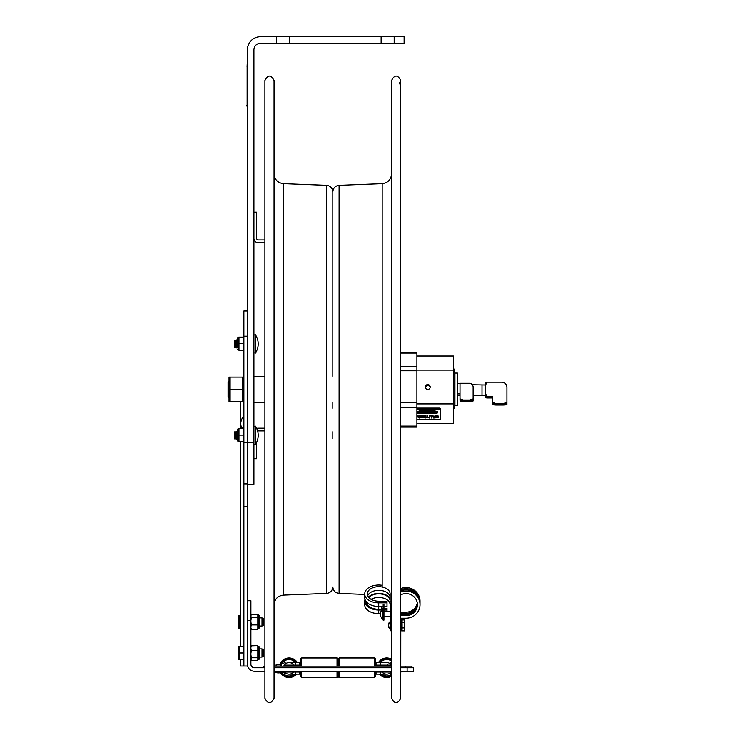<?xml version="1.0" encoding="UTF-8"?>
<svg xmlns="http://www.w3.org/2000/svg" width="735" height="735" viewBox="0 0 735 735"><rect width="100%" height="100%" fill="white"/><g stroke="black" fill="none" stroke-linecap="round" stroke-linejoin="round"><path stroke-width="1.1" d="M381.134 43.282L381.134 36.75L394.19 36.75L394.19 43.282L276.654 43.282L276.654 36.75L289.709 36.75L289.709 43.282M289.709 36.75L381.134 36.75M394.19 43.282L404.121 43.282L404.121 36.75L394.19 36.75M247.401 442.553L247.401 484.19L253.924 484.19L253.924 442.553L247.401 442.553L247.401 49.815A13.065 13.065 0 0 1 260.456 36.75L276.654 36.75M253.924 442.553L253.924 49.815A6.532 6.532 0 0 1 260.456 43.282L276.654 43.282M256.662 238.397A1.571 1.571 0 0 0 258.224 239.968L264.912 239.968L258.224 239.968A1.571 1.571 0 0 1 256.662 238.397L256.662 212.149L253.924 212.149M258.224 242.697L264.912 242.697L258.224 242.697A4.3 4.3 0 0 1 253.924 238.397M257.627 431.022A1.571 1.571 0 0 1 258.224 430.903L264.912 430.903M253.924 458.723L256.662 458.723L256.662 442.295M258.224 428.174L264.912 428.174L258.224 428.174A4.3 4.3 0 0 0 256.69 428.459M391.599 634.424L391.599 637.548M364.725 594.422L339.101 593.421L339.101 185.33C335.27 185.826 333.175 188.004 332.826 191.853L332.826 373.573M332.826 374.244L332.826 376.338M332.826 402.412L332.826 408.311M391.599 650.135L391.599 127.412M400.796 627.855L400.74 698.25C397.69 704.148 394.649 704.148 391.599 698.25L391.599 80.501C394.52 74.658 397.562 74.593 400.731 80.308L400.74 696.826M332.826 438.694L332.826 431.73M274.054 359.764L274.054 698.25C271.004 704.148 267.963 704.148 264.912 698.25L264.912 80.501C267.963 74.602 271.004 74.602 274.054 80.501L274.054 359.764M243.193 401.622L243.193 428.56M243.882 442.525L247.401 442.525L247.401 336.226L243.882 336.226L243.882 666.029L240.749 666.029L240.749 659.497M243.882 666.029L247.401 666.029L247.401 483.878L243.882 483.878M240.749 401.622L240.749 424.003A11.613 8.214 -0 0 0 242.697 428.56M247.401 311.015L243.882 311.015L243.882 336.226M457.409 387.814L457.409 373.086L454.928 373.086L454.928 405.665L457.409 405.665L457.409 387.814M416.91 423.645L453.486 423.645L453.486 356.043L416.91 356.043M430.168 387.409C428.56 384.772 426.952 384.772 425.344 387.409M427.761 389.449A2.444 2.435 180 0 1 425.317 387.023A2.444 2.435 180 0 1 427.761 384.589A2.444 2.435 180 0 1 430.205 387.023A2.444 2.435 180 0 1 427.761 389.449M416.91 403.919L453.486 403.919M453.486 370.118L416.91 370.118M453.486 408.127L454.79 408.127L454.79 369.126L453.486 369.135M485.385 395.145L482.013 395.384L482.013 384.8M460.018 400.143L460.018 383.302L469.261 383.302A3.868 3.85 180 0 1 473.129 387.152L473.129 400.354A7.276 0.698 180 0 0 469.922 400.033L473.129 398.903M460.018 398.903L463.225 400.033A7.276 0.698 180 0 0 460.018 400.354M469.922 400.033L463.225 400.033M470.859 401.218L469.922 401.273A7.276 0.698 180 0 0 473.129 400.961L473.129 400.143M473.129 400.961L473.129 400.354M460.018 383.716L457.409 383.468M460.018 400.961A7.276 0.698 180 0 0 463.225 401.273L469.922 401.273M463.225 401.273L462.287 401.218M471.925 400.658A5.356 0.515 180 0 0 471.907 400.603A5.356 0.515 180 0 0 466.578 400.143A5.356 0.515 180 0 0 461.24 400.603A5.356 0.515 180 0 0 466.312 401.163A5.356 0.515 180 0 0 471.925 400.658M469.408 400.217L463.748 400.217M492.496 404.709A8.159 0.781 180 0 0 496.162 405.049L492.496 404.755L492.496 397.075A0.524 0.524 0 0 0 491.981 396.551L485.385 396.891L485.385 382.531L486.754 382.191L485.385 385.829M485.385 396.891L485.385 397.626L486.754 397.966L491.981 397.966A0.524 0.524 180 0 1 492.496 398.48M495.601 405.031L495.124 404.994M504.311 404.994L503.273 405.049A8.159 0.781 180 0 0 506.929 404.709L503.833 405.031M496.162 405.049L503.273 405.049M486.754 382.191L501.711 382.191A5.228 5.2 180 0 1 506.929 387.391L506.929 403.974A8.159 0.781 180 0 0 503.273 403.644L506.929 402.275M506.929 404.709L506.929 403.974M485.385 392.913L486.754 396.551M492.496 402.275L496.162 403.644A8.159 0.781 180 0 0 492.496 403.974M503.273 403.644L496.162 403.644M504.807 404.342A5.09 0.487 180 0 0 504.789 404.296A5.09 0.487 180 0 0 499.717 403.855A5.09 0.487 180 0 0 494.646 404.296A5.09 0.487 180 0 0 499.469 404.829A5.09 0.487 180 0 0 504.807 404.342M503.695 404.039L495.739 404.039M430.287 413.382L430.756 413.364M430.591 413.483L430.048 413.042L430.93 413.676L430.93 412.914L430.048 413.153M426.116 413.419L425.436 413.189L426.116 413.529M425.831 412.886L425.253 413.3L426.254 413.594L425.831 412.905M425.831 413.502L425.409 412.895L426.41 413.3M424.904 413.575L424.132 412.914L424.132 413.676L424.288 413.079L425.06 413.676L425.06 412.914L424.904 413.575M423.7 413.575L422.928 412.914L422.928 413.676L423.094 413.079L423.865 413.676L423.865 412.914L423.7 413.575M421.844 413.676L422.662 413.676L422.662 412.914L421.844 412.914L422.487 413.006L421.844 413.676M421.734 413.3L420.742 412.969L421.55 413.3L420.742 413.621L421.568 413.584L421.568 413.006M420.273 413.483L420.098 412.914L419.667 413.584L420.273 413.566M417.627 413.355L418.086 413.3M418.086 413.217L417.443 413.474L418.261 413.676L418.261 412.914L417.25 412.914L417.71 413.245M436.544 412.326L436.369 411.673L436.369 412.427L437.49 412.427L437.49 411.673L436.544 412.326M436.121 411.958L435.175 411.958L436.121 412.317M434.991 411.839L434.22 411.729L434.798 412.234L434.155 412.39L434.991 411.839M434.063 412.335L433.622 411.673L433.007 412.335L433.622 412.234M431.675 412.133L432.143 412.124M431.941 411.673L431.427 411.903L431.969 412.427L432.318 411.673M430.444 412.427L431.261 412.427L431.261 411.673L430.444 411.673L431.087 411.756L430.444 412.427M429.709 411.958L428.762 411.958L429.709 412.317M428.579 411.839L427.807 411.729L428.386 412.234L427.742 412.39L428.579 411.839M426.695 412.427L427.513 412.427L427.513 411.673L426.695 411.673L427.338 411.756L426.695 412.427M427.641 411.177L428.303 410.424L427.21 410.424L427.641 411.177M426.916 411.076L426.144 410.424L426.144 411.177L426.309 410.58L427.081 411.177L427.081 410.424L426.916 411.076M425.583 410.424L424.848 410.801L425.583 411.177L425.887 410.424M425.032 410.801L425.712 410.507L425.712 411.095L425.032 410.801M424.15 410.498L423.645 411.177L424.15 410.498M423.268 411.076L422.496 410.424L422.496 411.177L422.662 410.58L423.433 411.177L423.433 410.424L423.268 411.076M422.23 411.177L422.23 410.424L421.477 410.424L422.23 411.177M420.521 411.177L421.339 411.177L421.339 410.424L420.521 410.424L421.164 410.507L420.521 411.177M420.025 410.984L419.85 410.424L419.419 411.085L420.025 411.076M437.72 409.487L438.281 409.928L438.281 409.174L437.27 409.174L437.729 409.505M435.662 409.174L435.138 409.928L435.57 409.294L436.709 409.928L436.379 409.174L435.928 409.799L435.662 409.064L435.928 409.698L436.186 409.174M434.468 409.928L435.12 409.174L434.027 409.174L434.468 409.928M433.733 409.478L432.897 409.174L433.237 409.891L433.733 409.56M421.477 409.643L421.945 409.625M421.945 409.542L421.412 409.404L421.945 409.257M417.517 409.441L418.316 409.441M417.517 409.551L418.316 409.551L417.517 409.551M417.498 409.257L417.498 409.845L418.491 409.551L417.498 409.156L418.491 409.551M436.471 413.134L436.82 413.676L437.261 412.914L436.471 413.024L437.196 412.914M435.313 413.584L434.697 413.584L435.313 413.373M434.725 413.281L435.313 413.18M434.376 413.676L434.55 412.914L433.788 412.914L434.376 413.676M433.475 413.584L432.832 413.584L433.65 413.676L433.65 412.914L432.832 412.914L433.475 413.006L432.832 413.584L433.475 413.382M432.878 413.29L433.475 413.006M432.759 413.676L432.768 412.914L431.739 412.914L431.739 413.676L432.759 413.676L432.41 413.245M431.316 413.566L431.491 412.996L431.491 413.566M430.93 412.813L430.287 413.245M429.699 413.676L429.874 412.914L429.121 412.914L429.699 413.676M428.808 413.584L428.165 413.584L428.983 413.676L428.983 412.914L428.165 412.914L428.808 413.006L428.165 413.584L428.808 413.382M428.211 413.29L428.808 413.006M426.493 413.502L427.485 413.3L426.511 412.987M427.182 412.96L426.493 412.969L427.485 413.3M424.132 412.914L424.904 413.465M424.288 413.079L424.288 413.566M422.928 412.914L423.7 413.465M423.094 413.079L423.094 413.566M422.487 413.566L421.844 413.566L422.487 413.382M421.89 413.29L422.487 413.006M420.742 413.401L421.431 413.529M419.602 413.3L418.445 413.3L419.446 413.594L419.446 413.006M436.544 412.216L437.325 412.216M435.175 412.317L435.405 411.692M435.644 411.545L436.121 411.848M434.284 411.765L434.982 412.225M434.164 412.16L434.991 411.71M431.969 412.317L431.427 411.793L431.941 411.563M430.444 412.335L431.087 412.133M430.444 411.673L431.261 411.673M428.762 412.317L428.992 411.692M427.871 411.765L428.569 412.225M427.742 412.271L428.386 412.124L427.807 411.618L428.579 411.71M426.695 412.335L427.338 412.133M426.695 411.673L427.513 411.673M426.502 412.427L426.502 411.673L425.473 412.05L426.502 412.427M426.328 412.344L425.657 412.05L426.328 411.756L426.328 412.344L425.473 411.94L426.502 411.673M426.199 411.563L425.85 412.298M424.04 412.399L424.729 412.427L424.729 411.673L423.976 411.729L424.04 412.399M424.086 412.133L424.554 412.124L424.04 412.289L423.976 411.628L424.729 411.673M422.846 412.335L423.663 412.427L423.663 411.673L422.891 412.023L423.489 411.756M422.846 411.673L423.663 411.673M421.743 412.427L422.79 412.335L422.184 411.673L421.743 412.427M421.541 412.427L421.385 411.673L420.935 412.298L420.475 411.673L420.144 412.427L420.576 411.793L421.541 412.427M420.144 412.427L420.475 411.563L420.935 412.188L421.385 411.563L421.669 412.317M419.171 412.335L419.988 412.427L419.988 411.673L419.216 412.023L419.814 411.756M419.171 411.673L419.988 411.673M418.169 412.335L418.987 412.427L418.987 411.673L418.206 412.023L418.812 411.756M418.169 411.673L418.987 411.673M417.811 411.673L417.811 412.326L417.039 411.673L417.039 412.427L417.204 411.83L417.976 412.427L417.976 411.563M417.039 411.673L417.811 412.216M417.204 411.83L417.204 412.317M434.339 410.516L435.037 410.975L434.339 410.617L435.046 410.47L434.155 410.635L434.587 411.104L434.275 410.369L435.046 410.47M434.091 411.177L433.76 410.424L433.31 411.049L432.851 410.424L432.52 411.177L432.952 410.543L434.091 411.177L433.76 410.424M432.566 411.076L432.851 410.314L433.31 411.049M432.41 411.104L432.244 410.498L432.07 411.104M431.831 411.177L431.381 410.424L430.747 411.177L431.28 410.553L431.831 411.177L431.381 410.424M430.747 411.177L431.381 410.314M430.444 410.791L429.8 411.076L430.444 410.883M429.8 410.424L430.444 410.507M429.617 410.424L428.854 410.424L429.442 411.177L429.617 410.314L428.854 410.424M427.384 410.314L428.303 410.424M426.144 410.424L426.916 410.966M426.309 410.58L426.309 411.076M425.712 411.076L424.848 410.69L425.583 410.314M423.985 410.498L424.15 411.104M423.645 410.424L424.15 410.424M423.645 411.104L423.81 410.498M421.477 410.424L422.23 410.424M421.164 410.773L420.567 410.773L421.164 410.507M420.521 410.424L421.339 410.424M439.622 409.551L438.464 409.551L439.466 409.845L439.466 409.257M439.466 409.735L438.62 409.735L439.043 409.156M437.417 409.174L438.106 409.367M436.186 409.064L436.709 409.928M435.138 409.928L435.469 409.174M433.044 409.174L433.531 409.478M430.783 409.174L432.419 409.367L430.719 409.174L431.16 409.928L431.803 409.193L432.796 409.928L432.796 409.174M430.434 409.174L430.434 409.827L429.663 409.174L429.663 409.928L429.828 409.331L430.6 409.928L430.6 409.064M429.663 409.174L430.434 409.717M429.093 409.735L429.093 409.174M428.918 409.174L428.487 409.919L428.055 409.174M426.86 409.928L426.53 409.174L426.079 409.799L425.62 409.174L425.289 409.928L425.721 409.294L426.86 409.928L426.53 409.174M425.335 409.827L425.62 409.064L426.079 409.799M423.397 409.827L423.571 409.174L422.818 409.064L423.571 409.064M421.431 409.9L422.12 409.928L422.12 409.174L421.366 409.23L421.431 409.9M421.771 409.827L421.228 409.404M420.245 409.836L421.063 409.928L421.063 409.174L420.245 409.064L421.063 409.174M419.63 409.928L419.18 409.174L418.546 409.928L419.088 409.303L419.63 409.928L419.18 409.174M418.334 409.735L417.498 409.735L417.498 409.156M416.91 418.004L417.057 416.203L419.382 418.004L419.382 415.725L418.895 415.725L418.895 417.691L417.158 415.725M417.057 416.203L417.057 417.903M436.81 415.955L437.665 416.175L437.683 417.553L435.598 417.857L438.088 417.728L438.575 416.864L438.078 415.992L435.598 416.249L436.81 415.955M435.598 417.489L437.683 417.443L438.032 416.763M435.533 415.725L434.651 416.368L432.253 415.725L433.577 418.004L434.22 418.004L435.533 415.725L435.01 415.725M432.253 415.725L434.651 416.368M433.301 416.626L434.514 416.626L433.907 417.691L433.301 416.626M429.617 418.004L429.782 416.129L430.517 415.937L431.243 416.129L431.408 418.004L431.932 418.004L431.555 415.891L429.47 415.891L429.093 418.004L429.617 418.004M427.43 417.627L428.753 417.627L427.43 417.737L427.43 415.725L426.916 415.725L426.916 417.737L425.602 417.627L426.916 417.627M426.916 415.725L427.43 415.725M424.334 417.774L425.354 418.004L424.858 417.774L425.354 415.725L423.838 415.725L424.334 417.774M423.838 417.774L424.334 415.964M423.838 415.725L425.354 415.725M420.493 416.763L421.679 417.682L422.873 416.763M422.551 417.452L420.815 417.553L420.493 416.864L421.679 415.946L422.873 416.864L422.551 417.553M421.688 415.679L420.42 415.992L419.951 416.864L420.42 417.746L422.947 417.746L423.415 416.864L422.947 415.992L421.688 415.578L422.947 415.881L423.415 416.864M419.951 416.818L420.42 415.881L421.688 415.578M416.91 408.302L440.43 408.605L440.43 419.382L439.907 419.685L416.91 419.685M440.43 408.605L439.907 408.09L416.91 408.09M424.858 415.964L425.354 417.774M429.093 417.903L429.47 415.789L430.517 415.578L431.555 415.789L431.932 417.903M434.651 416.258L435.01 415.624M435.598 415.881L438.078 415.881L438.575 416.864M417.158 415.624L418.895 417.581M418.895 415.725L419.382 415.725M418.61 409.827L419.18 409.064M420.889 409.441L420.282 409.524L420.889 409.441M420.889 409.174L420.245 409.156L420.889 409.257M423.397 409.174L422.818 409.156L423.397 409.257M424.288 409.174L423.709 409.156L424.462 409.064L423.709 409.174L424.288 409.928L424.462 409.174M424.288 409.827L424.288 409.257M424.848 409.827L424.848 409.248L425.023 409.827M426.079 409.698L426.53 409.064M429.828 409.331L429.828 409.827M434.33 409.276L435.065 409.174M421.164 411.076L420.521 411.076L421.164 410.883M422.065 411.076L422.065 410.507M422.662 410.58L422.662 411.076M422.689 410.314L423.268 410.966M429.442 411.076L429.442 410.507M433.31 410.948L433.76 410.314M435.037 410.865L434.21 411.04M427.338 412.041L426.741 412.023L427.338 411.756M431.087 412.041L430.48 412.023L431.087 411.756M417.397 412.914L418.086 413.116M418.61 413.483L418.61 412.895L419.446 412.895M429.699 413.566L429.699 413.006M434.376 413.566L434.376 413.006M440.43 419.171L440.43 408.394M425.602 417.737L428.753 417.737M433.365 416.626L433.907 417.691M433.907 417.59L434.449 416.626M420.889 409.542L420.282 409.542L420.889 409.634M427.88 409.174L427.439 409.928L429.534 409.836M438.648 409.551L439.438 409.551L438.648 409.551M438.648 409.441L439.337 409.671L439.043 409.138M430.444 411.085L429.8 411.085L430.618 411.177L430.618 410.424M434.22 411.021L435.037 410.975M418.812 412.041L418.206 412.041L418.812 412.133M419.814 412.041L419.216 412.041L419.814 412.133M423.489 412.041L422.891 412.041L423.489 412.133M426.199 412.234L426.328 411.756M418.628 413.3L419.419 413.3L418.628 413.3M419.317 413.419L418.628 413.189L419.317 413.529M426.493 412.969L427.191 413.529M430.232 413.143L430.756 413.006L430.232 413.143M425.032 410.69L425.712 410.984L425.712 410.507M228.851 381.217L228.071 381.998L228.071 396.753L228.851 397.534L229.035 381.217M391.599 601.855L390.129 601.855L390.129 605.484L390.818 605.484M390.129 601.855L390.129 593.944A11.402 7.249 0 0 0 378.736 586.686A11.402 7.249 0 0 0 367.335 593.944A11.402 7.249 0 0 0 378.736 601.193L387.023 601.193L387.023 606.476L383.955 606.476M390.129 597.564A11.402 7.249 0 0 0 380.17 590.38A11.402 7.249 0 0 0 367.693 595.754M390.129 604.721A11.402 7.249 0 0 0 383.376 598.097A11.402 7.249 0 0 0 371.111 599.328M380.023 613.633L378.736 613.633A14.011 8.912 180 0 1 364.725 604.721L364.725 601.092A14.011 8.912 180 0 1 365.001 599.328M390.818 609.012L390.129 609.012L390.129 605.484M390.129 611.621L390.129 609.012M390.946 620.138L390.946 630.86L388.484 626.569L388.833 623.032L388.402 624.676L390.946 619.89L391.599 620.175L390.818 620.138L390.818 612.586L391.599 612.586M391.599 603.472L390.818 603.472L390.818 612.586M381.29 610.004L378.736 610.004A14.011 8.912 180 0 1 364.725 601.092M390.129 601.092A11.402 7.249 0 0 0 381.64 594.082A11.402 7.249 0 0 0 368.823 597.518M383.955 608.35L387.023 608.35L387.023 610.004L383.955 610.004M387.023 611.621L387.023 610.004M383.174 620.138L383.174 604.464L383.955 604.464L383.955 620.138L383.174 620.138M365.865 601.101A12.862 8.186 0 0 0 378.736 609.278L381.86 609.278M381.851 606.476L381.851 609.278M383.174 606.476L378.736 606.476A14.011 8.912 180 0 1 364.725 597.564L364.725 593.944A14.011 8.912 180 0 1 382.182 585.299M368.446 597.068A12.082 7.681 180 0 1 380.023 593.457A12.082 7.681 180 0 1 390.129 598.547M383.174 612.586L383.955 612.586M387.023 602.856L378.736 602.856A14.011 8.912 180 0 1 364.725 593.944M417.278 602.893A11.402 11.034 0 0 1 406.023 612.172L400.74 612.172L400.74 594.863A11.402 11.034 0 0 1 417.425 604.639A11.402 11.034 0 0 1 406.023 615.673L400.74 615.673M417.361 603.481A11.402 11.034 0 0 1 406.023 613.357L400.74 613.357M400.796 622.894L400.74 618.199L406.023 618.199A14.011 13.561 180 0 0 420.034 604.639A14.011 13.561 180 0 0 400.74 592.079M420.034 604.639L420.034 603.463A14.011 13.561 180 0 0 400.74 590.903M417.406 604.051A11.402 11.034 0 0 1 406.023 614.497L400.74 614.497M401.586 630.033L401.586 630.584L400.796 630.033L401.586 630.033L401.586 627.047L402.109 627.047M401.586 618.199L401.586 627.111L402.109 627.111L401.586 626.716M409.285 590.269A12.862 12.458 180 0 0 402.762 590.269M420.025 602.893A14.011 13.561 180 0 0 400.74 589.755M400.796 630.033L400.796 618.199M415.606 609.444A12.082 11.696 0 0 1 406.023 614.01L401.494 614.497M402.762 614.01L402.762 614.497M420.034 602.314L420.034 601.138A14.011 13.561 180 0 0 400.74 588.579L400.74 427.127L416.91 427.127L416.91 352.598L400.74 352.598L400.74 80.501L399.178 83.946M388.475 626.073L388.833 624.814M388.815 626.073L388.833 627.718M383.174 619.293L383.174 608.911L382.522 608.617L382.522 619.587L383.174 619.293M382.522 608.617L379.977 613.385L380.408 611.832L380.408 615.783L380.023 615.094L382.522 619.587M380.078 614.818L380.408 613.312M243.845 375.364L243.322 375.888L243.322 402.863L243.845 403.386L243.882 375.364M243.322 377.128L242.228 377.128L242.228 401.622L243.322 401.622L229.035 401.622L230.128 401.622L230.128 389.375L242.228 389.375M230.128 389.375L230.128 377.128L229.035 377.128L229.035 401.622M230.128 377.128L242.228 377.128M250.911 646.579L251.453 645.606L257.829 645.606L251.296 645.799M257.866 646.138L259.133 646.699L259.133 659.231L259.924 658.45L259.924 647.48L259.924 648.886L259.924 647.48L259.133 646.699L259.924 647.48M251.453 645.606L250.911 647.406M250.911 648.582L251.453 650.383L257.829 650.383L257.829 645.606M251.453 660.324L250.911 659.35L251.453 660.324L257.829 660.324L257.829 650.383M262.018 657.044L263.47 656.263L263.47 649.666L262.018 648.886L262.018 657.044L259.924 657.044L259.924 658.45L257.829 660.012L258.619 659.231L258.5 646.69M250.911 654.968L251.453 657.742L257.829 657.742M251.453 657.742L250.911 658.716M251.453 650.383L250.911 653.149M250.911 616.343L251.453 617.483L257.829 617.483L257.829 614.46L259.133 615.618L259.133 628.149L259.924 627.368L259.924 616.426M251.453 614.46L250.911 615.599L251.453 614.46L257.829 614.46M251.453 617.483L250.911 620.276L250.911 600.725L247.401 600.725M250.911 622.104L251.453 624.897L257.829 624.897L257.829 617.483M258.619 615.618L258.619 628.149L257.838 628.838M250.911 627.644L251.453 629.307L257.829 629.307L257.829 624.897M251.453 629.307L250.911 628.168M251.453 624.897L250.911 626.56M250.911 646.433L251.453 645.505M257.829 660.425L251.453 660.425M262.018 626.027L263.47 625.246L263.47 618.649L262.018 617.869L262.018 626.027L259.924 626.027M262.018 617.869L259.924 617.869M240.749 615.415L239.16 615.415L239.16 628.48L240.749 628.48M240.749 621.948L239.16 621.948M239.16 628.48L238.581 628.48L238.581 615.415L239.16 615.415M262.018 648.886L259.924 648.886M243.882 647.085L243.23 647.085M243.23 652.965L243.23 646.433L239.16 646.433L239.16 659.497L243.23 659.497L243.23 652.965L239.16 652.965M239.16 659.497L238.581 659.497L238.581 646.433L239.16 646.433M401.586 628.186L402.109 628.186L401.586 628.204L402.109 629.849L401.586 629.849M401.586 622.223L402.109 622.223M401.586 620.735L402.109 620.735L401.586 619.982M401.586 625.807L402.109 625.807L401.586 626.431L402.109 626.431L402.109 624.511L401.586 624.511L402.109 623.84L401.586 623.84M401.586 623.565L402.109 623.84M401.586 629.013L402.109 629.013L402.109 627.911L404.792 627.911L404.792 622.416L402.109 622.416L401.586 623.216M402.109 629.013L401.586 629.39M401.586 630.823L404.792 630.869L404.792 627.911M402.109 630.621L401.586 629.794M401.586 621.185L402.109 621.185L401.586 621.378M402.109 623.298L401.586 623.298M402.109 622.416L402.109 621.378M401.586 622.196L402.109 622.196M401.586 620.781L402.109 620.781L401.586 621.057M402.109 627.111L402.109 627.911M404.792 622.416L404.792 619.871L402.109 619.982M404.792 619.871L404.792 630.869M237.249 429.608L237.249 440.577L238.03 441.358L238.03 428.817L237.249 429.608L238.186 428.817L238.186 441.358L237.249 440.577M243.882 438.363L243.303 441.616L243.882 441.616L238.976 441.616L238.976 428.56L243.882 428.56L243.303 428.56L243.882 431.812M238.976 435.092L243.303 435.092L243.882 431.84M243.882 438.345L243.303 435.092M237.249 338.173L238.186 337.393L238.186 349.933L238.03 337.393L237.249 338.173L237.249 347.71M238.976 338.091L238.976 337.135L243.882 337.135L243.303 337.135L243.882 340.378L243.303 343.658L238.976 343.658L238.976 338.091M243.303 343.658L243.882 346.911L243.303 350.191L238.976 350.191L238.976 343.658M407.126 667.738L407.126 671.248L413.658 671.248L413.658 667.738L400.74 667.738L405.426 667.738L405.426 666.176L400.74 666.176M283.241 671.349A2.352 2.352 0 0 1 284.307 672.029L299.77 672.029L299.77 674.133L289.057 674.133A6.404 6.404 0 0 1 284.307 672.029A6.404 6.404 0 0 0 293.807 672.029M376.044 671.248L376.044 674.133L386.748 674.133A6.404 6.404 0 0 0 391.498 672.029A6.404 6.404 0 0 1 381.998 672.029M299.77 672.029L299.77 671.248M407.126 671.248L400.74 671.248M391.599 671.248L274.054 671.248M264.912 671.248L254.42 671.248A7.028 7.028 0 0 1 247.401 664.229L247.401 620.312L250.911 620.312L250.911 664.229A3.51 3.51 0 0 0 254.42 667.738L264.912 667.738M391.599 667.738L274.054 667.738L391.599 667.738M391.599 671.928A2.352 2.352 0 0 0 391.498 672.029L380.215 672.029L380.215 674.133M387.529 664.477L387.529 666.176M299.77 664.477L300.551 664.477M299.77 666.176L299.77 662.511L289.057 662.511A5.228 5.228 0 0 0 284.537 665.129A5.228 5.228 0 0 1 293.136 664.477M282.718 666.176A2.086 2.086 0 0 0 284.537 665.129L299.77 665.129M391.277 665.129A5.228 5.228 0 0 0 386.748 662.511A5.228 5.228 0 0 1 391.277 665.129A2.086 2.086 0 0 0 391.599 665.552A2.086 2.086 0 0 1 391.277 665.129L376.044 665.129L376.044 666.176M391.599 666.176L274.054 666.176M411.958 667.738L411.958 666.176L405.426 666.176M264.912 666.176L263.856 666.176L263.856 667.738M376.044 665.129L376.044 662.511L386.748 662.511M280.255 665.533A0.643 0.643 0 0 1 280.899 664.899A0.643 0.643 0 0 1 281.533 665.533A0.643 0.643 0 0 1 280.899 666.176M375.622 671.248L375.622 676.485L374.574 677.532L374.574 671.248M300.551 666.176L300.551 658.983L301.598 657.944L337.043 657.944L338.091 658.983L338.091 666.176L338.091 658.983L339.129 657.944L374.574 657.944L375.622 658.983L375.622 666.176M374.574 657.944L374.574 666.176M339.129 657.944L339.129 666.176M339.129 671.248L339.129 677.532L374.574 677.532M337.043 671.248L337.043 677.532L338.091 676.485L338.091 671.248L338.091 676.485L339.129 677.532M337.043 657.944L337.043 666.176M301.598 657.944L301.598 666.176M301.598 671.248L301.598 677.532L337.043 677.532M300.551 671.248L300.551 676.485L301.598 677.532M389.853 663.521L391.599 661.785L389.853 663.521A5.237 5.237 0 0 0 386.38 662.511M381.511 661.39A8.232 8.232 0 0 1 391.599 661.087A8.232 8.232 0 0 0 381.511 661.39L382.632 662.511M391.599 663.999L390.965 664.633A5.237 5.237 0 0 1 391.378 665.294M391.599 676.246A9.794 9.794 0 0 1 379.333 674.133M378.461 662.511A9.794 9.794 0 0 1 391.599 659.221M391.599 675.024A8.746 8.746 0 0 1 380.785 674.133M379.729 662.511A8.746 8.746 0 0 1 391.599 660.453M390.689 672.782L391.599 673.692M391.599 674.381A8.232 8.232 0 0 1 381.575 674.133M284.427 665.294A5.237 5.237 0 0 1 284.84 664.633L282.718 662.501A8.232 8.232 0 0 0 281.294 665.028M283.967 671.716L282.718 672.975A8.232 8.232 0 0 1 282.056 672.066M296.471 674.133A9.794 9.794 0 0 1 280.568 672.626M279.686 664.899L276.066 664.899L279.686 664.899A9.794 9.794 0 0 1 297.344 662.511M295.029 674.133A8.746 8.746 0 0 1 281.579 672.277M280.779 664.899A8.746 8.746 0 0 1 296.076 662.511M294.23 674.133A8.232 8.232 0 0 1 283.82 674.087L285.125 672.782M283.82 661.39L285.952 663.521L283.82 661.39A8.232 8.232 0 0 1 294.294 661.39L293.173 662.511L294.294 661.39M285.952 663.521A5.237 5.237 0 0 1 289.425 662.511M255.357 334.71L255.357 353.149A16.326 16.326 0 0 0 255.357 334.71L253.924 335.151L255.357 334.71M234.336 341.196L234.336 346.654L235.062 347.912L235.062 339.947L234.336 341.196M237.249 341.178L236.514 339.947L235.788 341.196L235.788 346.654L235.062 347.912M235.788 341.196L235.062 339.947M236.514 339.947L236.514 347.912L235.788 346.654M237.24 341.196L237.24 346.654L236.514 347.912M255.357 426.125L255.357 444.565L253.924 444.124L255.357 444.565A16.326 16.326 0 0 0 255.357 426.125L253.924 426.566L255.357 426.125M234.336 432.621L234.336 438.078L235.062 439.328L235.062 431.362L234.336 432.621M235.788 432.621L235.788 438.078L235.062 439.328L235.788 438.078L236.514 439.328L236.514 431.362L235.788 432.621L235.062 431.362M237.249 432.593L237.24 438.078L236.514 439.328M237.24 432.621L236.514 431.362M247.401 62.87L247.401 108.578M247.135 64.698L247.135 106.75M382.182 587.026L382.182 183.649C387.933 182.896 391.066 179.634 391.599 173.864M283.471 595.102L326.551 593.421L326.551 185.33L283.471 183.649L283.471 595.102C277.72 595.855 274.587 599.117 274.054 604.887M247.401 506.672L243.882 506.672M243.193 441.616L243.193 646.433M243.193 659.497L243.193 666.029M453.486 374.648L454.79 374.648M453.486 371.203L454.79 371.203M491.981 396.551L491.981 397.966M378.736 613.633L378.736 610.004M378.736 602.856L378.736 609.278M406.023 612.172L406.023 613.357M406.023 615.673L406.023 614.01M259.133 615.654L259.924 616.399M238.581 622.49L238.581 624.842M238.581 653.737L238.581 655.859M295.589 671.248L295.589 674.133M376.044 672.029L380.215 672.029L380.215 671.248M295.589 662.511L295.589 666.176M380.215 662.511L380.215 666.176M400.74 370.789L416.91 370.789M416.91 402.587L400.74 402.587M400.74 407.558L416.91 407.558M416.91 426.107L400.74 426.107M416.91 366.342L400.74 366.342M400.74 353.094L416.91 353.094M246.877 66.132L247.401 66.132M247.401 105.316L246.877 105.316M339.101 185.33L382.182 183.649M339.101 593.421C335.27 592.924 333.175 590.747 332.826 586.897C332.477 590.747 330.382 592.924 326.551 593.421M283.471 183.649C277.72 182.896 274.587 179.634 274.054 173.864M326.551 185.33C330.382 185.826 332.477 188.004 332.826 191.853M240.749 428.56L240.749 424.003A11.613 11.613 0 0 1 243.193 416.874L243.882 414.871M240.749 646.433L240.749 441.616M453.486 369.126L454.79 369.126M485.385 385.011L472.302 384.772M457.409 395.2L460.018 395.384M482.013 395.384L473.129 395.384M473.129 400.998L470.428 401.264M460.018 400.998L462.719 401.264M457.409 393.887L460.018 393.932M253.924 402.412L264.912 402.412M253.924 376.338L264.912 376.338M390.946 630.86L391.599 630.566M383.955 616.582L390.818 616.582M383.955 611.621L390.818 611.621M257.847 646.074L258.619 646.699M250.911 659.497L251.361 660.278M250.911 615.351L251.223 614.818M250.911 628.416L251.223 628.949M258.619 628.149L259.133 628.149M238.581 615.811L238.443 620.643M243.23 658.845L243.882 658.845M238.443 653.617L238.443 655.969L238.443 653.617M238.581 646.828L238.443 651.66M238.03 428.817L238.774 428.56M238.774 441.616L238.186 441.358M238.03 349.933L237.249 349.153L238.03 349.933M238.03 337.393L238.774 337.135M238.774 350.191L238.186 349.933M276.066 664.899L280.899 664.899L276.066 664.899L276.066 666.176L276.066 664.899L276.7 665.533M400.74 672.148A8.113 8.113 0 0 0 402.229 671.248M274.054 671.579A8.113 8.113 0 0 0 283.379 671.248M255.357 353.149L253.924 352.708L255.357 353.149"/></g></svg>
